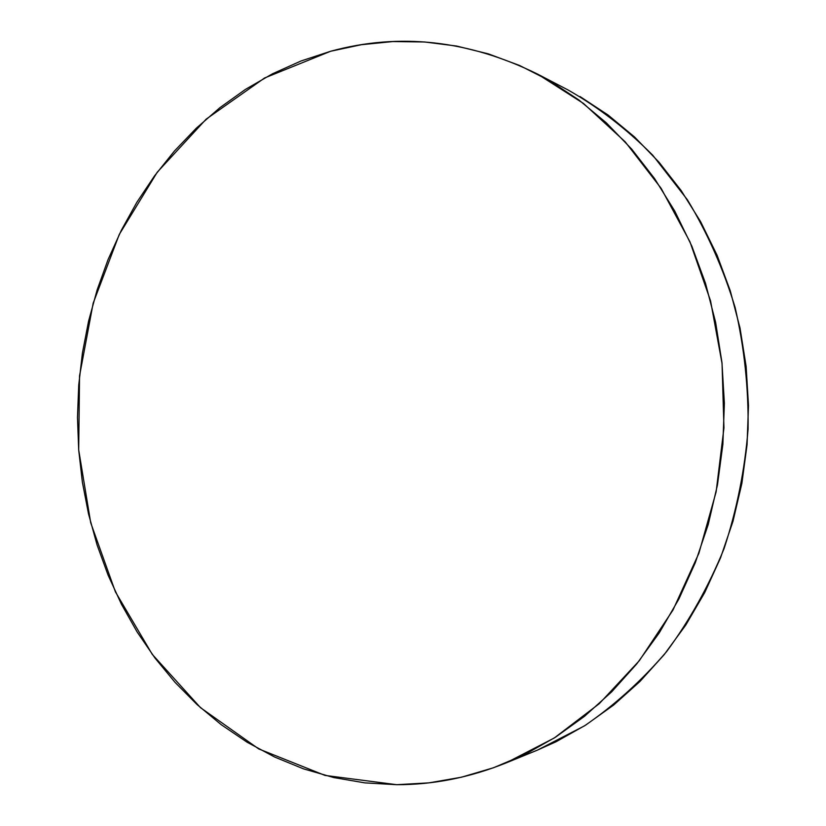 <?xml version="1.0" encoding="UTF-8"?>
<svg xmlns="http://www.w3.org/2000/svg" width="826" height="826" viewBox="0 0 826 826"><rect width="100%" height="100%" fill="white"/><g stroke="black" fill="none" stroke-linecap="round" stroke-linejoin="round"><path stroke-width="1.24" d="M396.759 784.7L325 775.408L258.703 748.914L200.491 707.665L152.273 654.378L115.403 591.839L90.715 522.806L78.697 449.964L79.533 375.913L93.162 303.214L119.264 234.46L157.239 172.221L206.139 119.171L264.588 77.985L330.668 51.243C399.495 32.503 468.466 40.113 537.592 74.103L583.528 103.498L625.189 141.824L661.11 188.307L689.947 241.801L710.546 300.809L722.048 363.512L723.948 427.899L716.132 491.842L698.91 553.224L672.963 610.073L639.324 660.686L599.273 703.669L554.267 737.99L505.811 763.038C469.757 777.534 433.402 784.752 396.759 784.7L364.885 782.883L333.735 777.555L303.565 768.872L274.614 757.019L247.108 742.223L221.234 724.691L197.166 704.661L175.04 682.359L154.968 658.012L137.064 631.859L121.401 604.147L108.061 575.082L97.076 544.912L88.506 513.855L82.373 482.136L78.697 449.964L77.479 417.564L78.728 385.143L82.435 352.929L88.578 321.128L97.127 289.947L108.051 259.622L121.298 230.351L136.817 202.36L154.534 175.876L174.358 151.106L196.196 128.298L219.922 107.659L245.405 89.425L272.477 73.803L300.974 61.01L330.668 51.243L361.354 44.707L392.753 41.568L424.595 41.971L456.582 46.039L488.362 53.866L519.606 65.491L549.94 80.907L578.985 100.07L606.367 122.867L631.694 149.124L654.605 178.623L674.749 211.074L691.816 246.107L705.507 283.318L715.605 322.254L721.934 362.418L724.371 403.274L722.874 444.285L717.464 484.893L708.212 524.551L695.285 562.743L678.889 598.995L659.282 632.83L636.774 663.887L611.715 691.806L584.467 716.338L555.413 737.257L524.964 754.427L493.494 767.757L461.393 777.225L429.035 782.852L396.759 784.7M506.183 762.894L537.55 750.07L584.447 725.878C614.358 705.404 641.74 680.655 666.603 651.621C689.607 620.419 708.749 586.13 724.01 548.774C736.751 510.107 744.784 470.19 748.088 429.014C748.583 387.704 744.267 347.219 735.14 307.551C723.38 268.935 707.479 233.035 687.438 199.84L652.747 155.226C626.686 129.052 598.437 107.287 567.999 89.941L537.943 74.288M579.966 96.518L608.081 115.031L634.554 136.992L659.034 162.237L681.161 190.558L700.603 221.657L717.071 255.213L730.277 290.824L740.024 328.056L746.126 366.445L748.49 405.494L747.065 444.667L741.862 483.468L732.972 521.361L720.53 557.88L704.733 592.541L685.848 624.941L664.145 654.688L639.954 681.481L613.635 705.043L585.562 725.176L556.094 741.738L537.199 750.215"/></g></svg>
